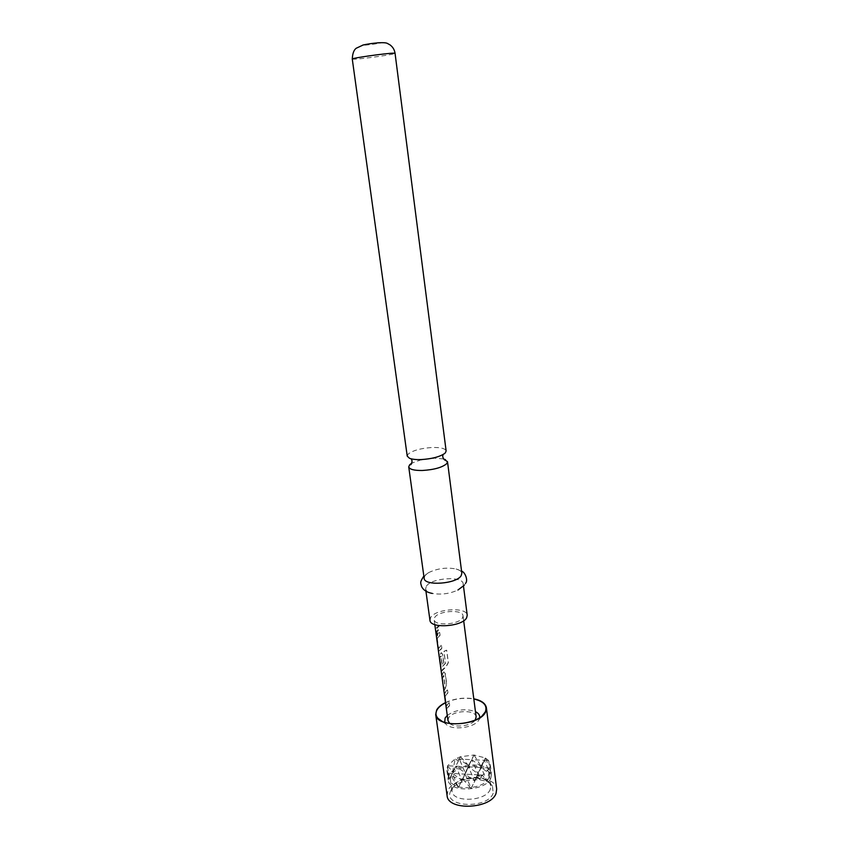 <?xml version="1.0" encoding="UTF-8"?>
<svg xmlns="http://www.w3.org/2000/svg" width="849" height="849" viewBox="0 0 849 849"><rect width="100%" height="100%" fill="white"/><g stroke="black" fill="none" stroke-linecap="round" stroke-linejoin="round"><path stroke-width="0.64" stroke-dasharray="4.25 3.18" d="M436.312 631.603L437.744 634.245L437.394 635.551M432.576 458.152L422.208 459.532M421.369 459.712L411.85 463.14M443.518 458.916L433.616 458.099M424.15 578.286L424.935 575.664L428.575 572.651C437.341 568.416 446.51 567.196 456.083 568.979C459.585 569.934 461.506 571.356 461.835 573.255M426.389 586.203C431.398 577.798 463.002 575.728 463.193 583.847L462.556 586.256L457.929 590.023C449.737 593.769 441.204 594.905 432.311 593.44C428.225 592.485 425.986 590.957 425.614 588.866L426.389 586.203M429.955 620.258L430.708 617.446C435.611 608.627 466.971 606.706 467.226 615.281M407.233 456.136L408.146 454.109C412.784 450.448 420.807 448.24 432.215 447.497C440.631 447.317 445.269 448.474 446.128 450.946M479.696 717.628L479.048 719.612C475.451 727.816 451.53 731.01 445.905 724.038L444.759 722.287M490.266 789.305C486.201 801.52 452.432 802.952 451.944 791.013L452.602 787.14C456.741 776.718 484.163 773.609 489.661 782.958L490.775 785.834L490.266 789.305M488.791 777.843C484.694 789.91 450.819 791.395 450.363 779.615L451.031 775.795C455.817 763.941 488.695 762.678 489.321 774.415L488.791 777.843M493.184 793.242C487.687 809.246 443.539 807.41 450.363 791.682L450.745 790.769C455.435 778.979 486.244 775.487 492.484 786.057L493.184 793.242M445.523 702.579C454.576 698.494 464 697.241 473.795 698.801M447.105 795.64L447.964 790.599C454.13 775.233 495.795 773.757 496.676 789.029M489.618 768.462L482.444 775.317L477.127 777.599L462.609 779.467L451.466 776.421L448.378 773.779L446.871 770.372L447.582 765.766L455.223 758.868L460.466 756.746L473.975 755.005L485.405 757.966L488.546 760.524L490.308 765.055L487.294 781.398L482.444 775.317M490.913 777.96C486.403 791.374 448.707 793.04 448.208 779.955L448.962 775.678C454.321 762.519 490.786 761.129 491.486 774.182L490.913 777.96M476.14 716.917C475.801 709.159 451.986 710.284 448.505 718.18L447.996 720.663M446.404 709.042L449.482 705.413L449.089 702.526L446.309 706.071L444.982 696.551L447.763 692.773L447.359 689.876L444.972 692.423L444.653 696.276M443.974 691.309L446.542 683.838L445.141 673.586L443.889 671.952L443.178 672.238L441.82 675.687M441.162 670.848L446.16 666.391L448.261 662.56L446.595 650.154L443.942 651.3L445.396 663.292L441.034 667.601L439.676 657.572L440.833 655.927L441.989 664.364L443.677 662.878L442.531 654.388L441.215 652.722L440.535 652.977L439.251 655.12L439.368 657.816M438.498 651.48L441.692 648.243L441.278 645.272L438.424 648.562L437.044 638.745L439.899 635.222L439.495 632.218L437.044 634.585L436.683 638.268M435.993 633.184L436.577 631.178L439.029 628.812L438.615 625.809L436.163 628.154L435.601 630.351M462.556 617.775L463.045 615.79C462.864 609.126 438.445 610.633 434.699 617.488L434.126 619.643C434.2 626.329 459.182 624.715 462.556 617.775M449.705 723.444C454.756 728.198 471.598 725.948 475.228 720.037M442.212 678.447L443.518 675.475L444.812 684.963L443.592 688.571M445.545 702.76C454.586 698.642 464.021 697.379 473.827 698.992M447.274 715.399C456.051 709.509 465.443 708.257 475.461 711.642M485.405 757.966L484.354 760.311L471.8 759.696L480.959 766.307L480.683 765.671L480.959 766.307L484.354 760.311L481.15 767.507L490.372 774.161L484.354 760.311L477.743 773.481L471.8 759.696L468.489 766.849L477.743 773.481L481.15 767.507L468.489 766.849L465.093 774.15L474.474 780.815L468.489 766.849L461.824 780.114L465.093 774.15L452.4 773.471L461.824 780.114L455.902 766.201L465.21 772.813L468.489 766.849L455.902 766.201L451.222 775.912M487.528 780.9L487.22 781.515L481.15 767.507L474.474 780.815L477.881 774.84L465.093 774.15L458.364 787.554L452.4 773.471L450.225 777.801L448.378 773.779M473.975 755.005L471.8 759.696L459.341 759.08L468.531 765.671L471.8 759.696L465.21 772.813L459.341 759.08L449.259 779.414L447.572 766.286M489.629 767.942L481.15 767.507L477.881 774.84L487.294 781.398M471.206 788.169L470.696 787.978L471.206 788.169L476.544 777.79M482.147 775.063L477.881 774.84L471.131 788.286L465.093 774.15L462.801 779.095M448.145 773.481L448.983 778.766M449.068 779.276L452.4 773.471L448.208 773.248M447.699 766.01L452.644 771.868L455.032 759.377M455.52 759.123L458.311 761.022L459.341 759.08L452.761 772.155L455.902 766.201L447.582 765.766M485.649 758.454L487.326 762.476L488.462 760.757M488.546 760.524L484.354 760.311L487.326 762.476M488.706 761.054L489.746 768.186M481.945 775.583L479.865 779.435L477.881 774.84L476.788 777.302M479.865 779.435L477.127 777.599M470.696 787.978L463.108 779.499M462.609 779.467L458.513 787.278M458.173 787.416L451.466 776.421M451.084 776.177L450.225 777.801M460.466 756.746L459.341 759.08L455.223 758.868M458.311 761.022L460.222 757.212M460.795 757.032L468.415 765.384M468.839 765.066L473.784 755.377M474.262 755.398L480.683 765.671M481.086 766.042L485.257 758.231M436.269 633.534L439.209 628.854L438.784 625.851L435.824 630.319L436.046 633.566M437.129 639.775L438.88 651.958L441.862 648.286L441.459 645.304L438.593 648.434L437.267 638.427L440.079 635.264L439.665 632.261L436.8 635.614L436.906 639.817M445.545 663.345L441.257 667.59L439.899 657.561L441.034 655.948L442.191 664.374L443.857 662.931L442.7 654.43L441.395 652.754L439.474 655.11L441.533 671.326L446.309 666.444L448.378 662.634L446.701 650.228L444.091 651.353L445.396 663.292M443.369 672.259L442.042 675.655L442.488 678.807L443.719 675.496L445.014 684.984L443.815 688.539L444.25 691.67L446.723 683.88L445.322 673.628L444.059 671.984L443.178 672.238M445.078 697.729L446.754 709.467L449.652 705.466L449.27 702.579L446.532 706.06L445.194 696.541L447.932 692.816L447.529 689.919L444.749 693.527L444.865 697.761M381.243 42.45C377.572 42.27 358.076 45.241 362.841 45.252C365.76 45.39 380.904 43.278 381.689 42.63M352.271 59.048L353.598 59.197C360.613 59.25 396.122 54.24 395.061 53.338M428.575 572.651L423.853 576.142M456.083 568.979L461.559 571.112M465.517 583.327L464.244 585.248M463.193 583.847L463.48 586.107M444.526 453.578L442.976 454.597M479.048 719.612L482.253 715.675M445.905 724.038L441.777 721.077M450.363 779.615L451.944 791.013M452.273 787.946L450.363 791.682M446.871 770.372L448.208 779.955M463.681 620.757L463.045 615.79M434.815 624.609L434.126 619.643M490.266 764.588L491.486 774.182M489.661 782.958L492.484 786.057M489.321 774.415L490.775 785.834M409.473 458.258L411.224 458.831M425.614 588.866L425.922 591.116M490.542 773.29L490.308 765.055M448.686 777.981L446.956 770.839M436.237 633.343L435.824 630.319M438.721 651.448L436.906 638.236M441.384 670.827L439.591 657.784M444.218 691.468L443.815 688.539M442.456 678.616L442.042 675.655M446.627 709.011L444.876 696.233"/><path stroke-width="1.27" d="M437.553 634.32L437.182 635.614L436.237 631.56L437.553 634.32M437.182 635.614L436.312 631.603M411.85 463.14L409.621 464.806L408.73 466.886C409.515 469.38 414.079 470.59 422.42 470.484C434.242 469.73 442.361 467.428 446.776 463.596L447.508 461.707L443.518 458.916M433.616 458.099L432.576 458.152M422.208 459.532L421.369 459.712M447.508 461.707L461.835 573.255L461.187 575.622C456.773 583.985 424.118 586.288 424.15 578.286L408.73 466.886M463.48 586.107L467.226 615.281L466.621 617.817C462.344 626.774 430.029 628.876 429.955 620.258L425.922 591.116M445.385 452.782L444.526 453.578C439.432 456.942 431.568 458.948 420.945 459.585C415.851 459.733 412.02 459.288 409.473 458.258L407.233 456.136L352.271 59.048C350.839 58.188 387.706 52.999 393.968 53.179L395.061 53.338L446.128 450.946L445.385 452.782M473.827 698.992C483.697 701.295 487.549 705.54 485.373 711.717L485.182 712.088C480.205 723.666 445.852 728.24 438.01 718.381C435.696 715.813 435.357 713.011 436.98 709.966C438.54 707.238 441.395 704.84 445.545 702.76M444.759 722.287L445.099 718.042L447.274 715.399M473.795 698.801C481.341 700.372 485.532 703.365 486.392 707.758L485.681 711.727C480.301 726.001 436.068 728.368 435.707 714.518L436.673 709.955C438.286 707.153 441.225 704.691 445.523 702.579M486.392 707.758L496.676 789.029L496.039 793.412C490.998 809.118 447.71 810.975 447.105 795.64L435.707 714.518M475.228 720.037L476.14 716.917L463.681 620.757M434.815 624.609L447.996 720.663L449.705 723.444M475.461 711.642C478.496 713.181 479.918 715.176 479.696 717.628M410.513 464.021L410.088 464.7C410.969 465.167 411.648 463.915 412.094 460.933L411.224 458.831M445.035 459.405L445.619 459.956C444.887 460.646 443.91 459.606 442.69 456.847L442.976 454.597M423.853 576.142L423.598 576.418C419.926 582.467 420.351 582.181 421.688 586.755C423.471 590.214 427.005 592.443 432.311 593.44M461.559 571.112C465.146 572.056 468.361 580.652 465.517 583.327M352.271 59.048C352.537 53.614 353.831 50.027 356.156 48.276L363.085 45.029C370.716 43.257 385.329 41.59 387.706 43.617L389.946 44.827C392.822 46.928 394.52 49.762 395.061 53.338M482.253 715.675L485.182 712.088M441.777 721.077L438.01 718.381M464.244 585.248L457.929 590.023"/></g></svg>
